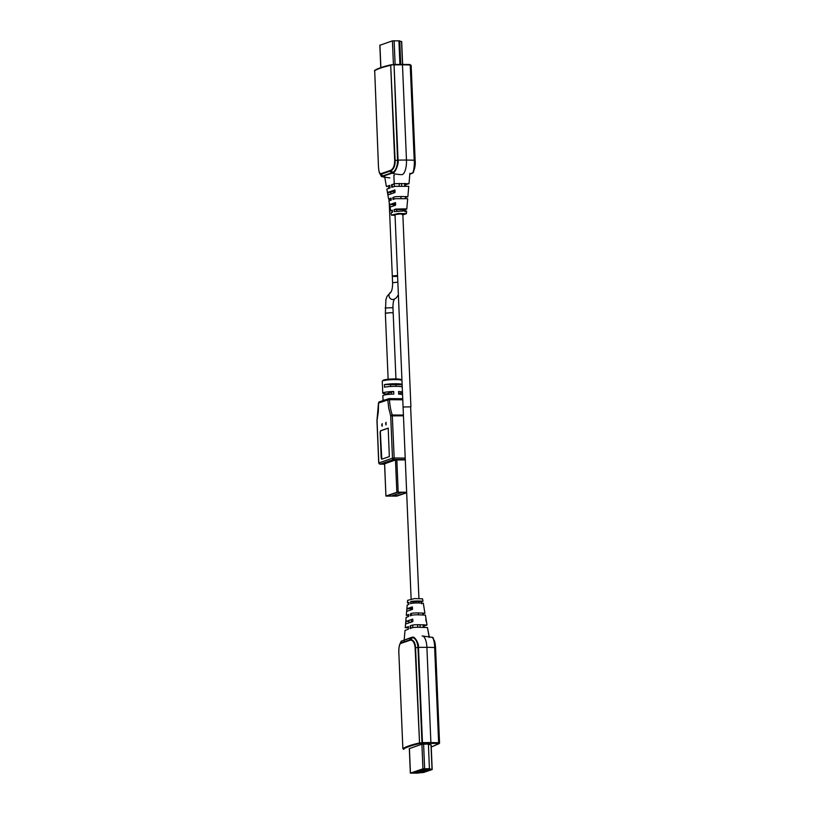 <?xml version="1.0" encoding="UTF-8"?>
<svg xmlns="http://www.w3.org/2000/svg" width="814" height="814" viewBox="0 0 814 814"><rect width="100%" height="100%" fill="white"/><g stroke="black" fill="none" stroke-linecap="round" stroke-linejoin="round"><path stroke-width="1.22" d="M432.407 637.728C433.882 638.634 434.707 641.91 434.869 647.557L438.858 742.795L438.359 743.335L439.031 743.691L431.247 747.008M429.222 744.322L427.981 744.098L430.891 742.582L426.902 647.344A13.044 4.874 -89.6 0 0 422.14 635.948A13.044 4.874 -89.6 0 1 426.902 647.344L430.891 742.582A42.399 5.098 177.6 0 0 422.476 742.643L422.405 743.223L421.967 742.683L422.476 742.643L418.477 647.405C419.149 643.131 414.214 635.968 412.667 637.209L411.64 637.352L412.332 637.586C415.476 638.166 417.358 641.452 417.979 647.445L421.967 742.683L419.536 742.979L415.547 647.751C415.262 642.633 413.583 639.926 410.521 639.631L400.681 642.999L399.46 645.349M431.155 744.973L429.232 744.505M433.913 640.13C434.686 640.496 435.236 643.091 435.571 647.924L439.55 743.182L439.051 743.711L439.55 743.182L435.47 647.883L439.55 743.182L431.247 747.038M434.717 641.961L435.551 647.903M434.004 640.242L435.47 647.883L434.645 647.517L438.634 742.744L439.458 743.121M403.785 749.399L403.398 749.104C406.288 747.252 411.681 745.4 419.566 743.579L438.359 743.335L438.634 742.744A42.399 5.098 177.6 0 0 430.891 742.582M438.858 742.785L434.645 647.517C434.818 643.243 432.926 636.09 432.051 637.342L422.14 635.948M418.142 771.56L419.108 771.397L418.131 771.357M420.075 770.899L421.042 770.736L420.065 770.695M422.018 770.237L422.985 770.075L422.008 770.034M423.952 769.566L424.918 769.403L423.941 769.362M415.221 772.354L416.198 772.384M425.885 770.431L426.851 770.268L425.885 770.431M426.851 770.095L427.828 769.932L426.851 770.095M427.828 769.769L428.795 769.606L427.828 769.769M424.918 770.756L425.885 770.593L424.918 770.756M424.918 770.929L423.952 771.092L424.918 770.929M423.952 771.255L422.985 771.418L423.952 771.224M422.985 771.591L422.008 771.753L422.985 771.591M422.008 771.926L421.042 772.089L422.008 771.886M421.042 772.252L420.075 772.415L421.042 772.252M411.172 773.096L423.667 768.823L429.466 768.843L423.667 768.823L411.172 773.096M416.849 773.158L411.131 773.127L422.822 772.486L416.849 773.158M429.558 769.189L431.369 769.566L422.822 772.486L431.369 769.566L429.558 769.189M429.426 768.691L432.092 769.576L423.555 772.496L410.348 773.158L422.934 768.823L429.426 768.691L428.398 744.098M425.02 769.372L422.161 769.596L425.02 769.372M422.832 772.232L419.973 772.445L422.832 772.232M422.598 771.55L424.776 771.57L422.598 771.55M426.709 770.909L423.85 771.123L426.709 770.909M428.642 770.248L425.793 770.461L428.642 770.248M427.726 769.8L430.586 769.586L427.726 769.8M428.154 769.566L426.18 769.057L414.947 772.903L419.749 772.445L428.154 769.566M427.431 769.902L429.619 769.912L427.431 769.902M425.498 770.563L427.676 770.573L425.498 770.563M422.883 771.458L425.742 771.234L422.883 771.458M421.621 771.886L423.799 771.896L421.621 771.886M413.441 772.578L416.3 772.354L413.441 772.578M416.595 772.252L414.407 772.242L416.585 772.221M416.056 771.682L418.233 771.692L416.056 771.682M417.022 771.346L419.21 771.367L417.022 771.346M417.317 771.245L420.177 771.031L417.317 771.245M421.143 770.695L418.284 770.919L421.143 770.695M422.11 770.37L419.251 770.583L422.11 770.37M420.899 770.024L423.077 770.034L420.899 770.024M424.053 769.708L421.194 769.922L424.053 769.708M419.698 771.275L419.749 772.445M403.368 406.99L410.907 406.847L403.368 406.99M409.218 622.802L408.699 620.492M408.536 616.463L408.455 614.56M408.801 622.751L411.508 621.825L411.416 619.566M411.243 615.537L411.172 613.624M418.457 614.804L418.386 613.125M411.508 621.825L412.179 621.784M422.954 614.835L422.904 613.624M430.718 743.162L427.981 744.098L421.845 744.23L409.32 748.626M419.566 743.579L415.12 647.802C414.58 642.663 412.993 640.109 410.358 640.15L400.508 643.518C399.226 644.82 398.677 648.097 398.87 653.357L402.859 748.595L403.398 749.104M402.859 748.595L402.859 748.595A119.037 14.306 -2.4 0 1 419.108 743.04L419.709 743.558M400.508 643.518L401.19 641.198L400.162 643.518L401.607 641.035L411.64 637.352L401.607 641.035M410.358 640.15L412.667 637.209L411.772 637.311M412.667 637.209L411.477 637.403L409.544 639.885A0.783 0.692 -105.6 0 0 409.401 640.394M413.197 603.052L413.146 601.77L422.965 601.261L422.527 598.809L414.519 598.595L407.611 600.356L407.387 602.92L408.923 603.093M411.579 609.686L411.508 608.007L412.413 607.661M405.962 621.428L405.708 624.002L412.891 621.55L412.739 619.108L405.962 621.428L408.74 621.448M407.336 605.046L408.903 604.344L408.943 602.35L407.387 602.92M412.372 606.878L406.959 608.74L406.715 611.355L412.515 609.371L412.372 606.878M406.267 617.409L408.648 616.422L408.689 614.478L406.308 615.333L408.496 615.516M405.128 630.453L408.394 629.161L408.445 626.566L405.24 627.706L408.414 627.889M424.084 627.289L423.952 626.068L427.004 625.02L418.284 624.704C413.98 624.694 411.274 625.111 410.175 625.976L410.124 628.571C411.314 627.665 414.102 627.228 418.488 627.248L427.462 627.563L429.202 637.443M429.344 637.342L427.462 627.563M427.004 625.02L425.396 615.008L427.004 625.02M422.7 613.97L424.918 613.207L417.368 612.901C413.431 612.911 411.111 613.237 410.419 613.888L410.378 615.832C411.131 615.15 413.512 614.804 417.511 614.804L425.254 615.109M424.918 613.207L423.3 603.205M422.822 601.353C421.418 600.793 410.592 600.936 410.663 601.76L410.622 603.744C410.5 602.869 421.652 602.736 423.168 603.306M410.175 625.976L410.704 625.976M410.663 601.76L413.146 601.77M421.642 603.825L421.428 601.831M425.773 619.2L426.241 621.642M406.959 608.74L411.538 608.77M418.956 601.811L419.007 603.011M410.256 64.794L411.151 65.405L415.15 160.643L411.141 65.425L409.91 64.54L410.449 65.049L414.448 160.277C414.733 166.148 414.224 170.258 412.912 172.588L409.829 174.155L412.047 173.362A42.399 39.001 71.1 0 1 409.849 173.891M381.776 176.648L393.203 172.833C394.821 173.229 399.064 163.99 398.056 160.124A42.399 5.098 -2.4 0 1 406.471 160.063A13.044 4.874 -89.6 0 1 402.177 174.654A13.044 4.874 -89.6 0 0 406.471 160.063L402.482 64.825L391.025 64.794C383.119 66.616 377.676 68.488 374.684 70.401L378.449 166.087C378.693 171.225 379.477 173.769 380.82 173.718L390.669 170.35C393.254 169.058 394.597 165.781 394.688 160.531L390.7 65.283L391.239 64.764L394.068 64.886L397.558 160.165C397.436 166.28 395.869 170.37 392.836 172.456L381.593 176.302L380.016 173.799M411.141 65.425L415.13 160.663L414.54 168.671M413.705 170.696C415.069 167.328 415.547 163.98 415.15 160.643L415.048 160.602C415.384 165.71 414.804 169.18 413.319 171.032M412.189 173.301L412.81 172.833C413.797 173.056 414.346 168.874 414.448 160.277L414.214 160.226C414.733 164.092 413.532 173.362 412.586 172.965L412.912 172.588M414.214 160.226A42.399 5.098 -2.4 0 0 406.471 160.063L402.482 64.825A42.399 5.098 -2.4 0 1 410.225 64.998L414.214 160.226L415.048 160.602M400.712 64.357L399.735 40.842L392.429 40.853L379.935 45.248M401.577 41.606L399.745 41.148M418.945 598.626L410.632 407.041M400.926 196.489L401.007 198.484M405.504 198.514L405.423 196.52M394.973 191.107L393.467 191.188L393.538 193.01M393.711 197.222L393.803 199.206M393.467 191.188L390.751 192.114L390.822 193.936M391.005 198.148L391.086 200.132M394.454 175.234L393.874 175.275L394.342 186.487M379.283 172.069L380.087 173.891L381.033 174.237L390.873 170.879C393.844 169.037 395.258 165.568 395.126 160.47L390.7 65.283A119.037 14.306 177.6 0 0 374.45 70.838L374.45 70.838M380.189 174.013L380.087 173.901C379.314 173.433 378.764 170.838 378.429 166.097L374.684 70.401M391.137 65.232L393.956 64.428L409.981 64.54M402.482 64.825L402.482 64.825A42.399 5.098 -2.4 0 0 394.068 64.886L398.056 160.124L394.688 160.531M402.177 174.654A42.399 39.001 -108.9 0 1 392.185 173.229L391.849 172.843M389.855 177.859A42.399 39.001 71.1 0 1 382.499 176.536L382.122 176.17M402.065 214.591L402.838 214.275L400.386 213.94L395.014 214.601L411.131 599.114M396.713 210.958L396.662 209.625L405.097 209.686L406.786 209.066L407.692 198.697L395.268 198.697L393.03 199.471L392.826 197.517L395.207 196.703L401.831 196.5L407.865 196.703L405.464 197.568M394.637 205.535L394.566 203.795L395.533 203.439M395.004 192.511L394.953 189.927L387.759 192.389L388.227 194.831L395.004 192.511M402.869 214.916L406.389 213.665L398.382 213.451L391.615 215.12L395.055 215.395M394.302 211.609L403.561 210.918C406.766 210.989 407.265 211.243 405.057 211.681L405.097 209.686C406.257 209.412 408.18 208.76 403.683 208.883L395.635 209.086L394.088 209.615L394.302 211.609M390.15 207.071L395.584 205.209L395.512 202.584L389.703 204.568L390.15 207.071M405.23 184.859L408.994 183.659L394.749 183.649L391.503 184.768L391.768 187.373L394.841 186.325L408.76 186.325L407.865 196.703M391.473 215.222L391.035 212.769L392.572 212.2L392.358 210.205L390.7 210.826L388.939 200.916L391.3 200.061L391.107 198.107L388.604 199.013L386.853 189.102L390.048 187.963L389.774 185.358L386.406 186.559L384.656 176.689M388.604 199.013L391.046 199.186M390.7 210.826L392.44 210.989M402.533 209.666L402.584 210.918M405.586 186.141L405.606 184.859M394.088 209.615L396.662 209.625M387.759 192.389L390.761 192.409M391.503 184.768L392.206 184.768M389.703 204.568L394.597 204.609M385.582 423.768L386.07 422.293L386.06 424.908L385.582 423.768M381.705 425.091L382.204 423.626L382.183 426.231L381.705 425.091M386.681 394.607L386.65 393.895A9.86 1.18 -2.4 0 1 382.753 393.121A9.86 1.18 -2.4 0 1 393.711 391.483L393.823 394.068A9.86 1.18 177.6 0 0 382.865 395.706L383.068 400.569M389.072 398.626L402.737 398.718L402.564 394.882A9.86 1.18 177.6 0 0 398.667 394.108L398.555 391.514A9.86 1.18 -2.4 0 1 402.462 392.297L402.248 387.169A9.86 1.18 177.6 0 0 396.052 386.335A9.86 1.18 177.6 0 0 384.534 387.189L384.432 384.605A9.86 1.18 -2.4 0 1 395.94 383.74A9.86 1.18 -2.4 0 1 402.136 384.584A9.86 1.18 -2.4 0 1 402.075 384.727L402.167 387.037M382.499 385.541A9.86 1.18 -2.4 0 1 382.427 385.409A9.86 1.18 -2.4 0 1 382.488 385.266L382.6 387.851A9.86 1.18 177.6 0 0 382.539 387.993L382.753 393.121M383.109 400.549A9.86 1.18 -2.4 0 1 385.164 399.847M395.94 378.927L393.182 312.983L390.72 312.657L385.358 313.319L388.125 379.253M386.691 496.041L391.341 496.072L402.309 492.317M406.664 492.348L397.659 492.287L386.619 496.062L396.062 496.123L395.991 494.474M396.062 496.123L406.664 492.501M391.351 394.18L391.269 392.317L388.695 392.867L388.756 394.373M388.705 393.193L386.65 393.895M393.711 391.483L391.269 392.317M396.021 386.335L395.96 384.686L390.547 384.646L390.618 386.487M402.075 384.727L395.96 384.686M390.547 384.646L384.432 384.605M405.301 459.9L395.482 459.961L384.635 463.766M395.482 459.961L396.835 492.317L398.188 492.185L396.835 459.839M406.674 492.745L396.876 496.102L385.917 496.072L384.635 463.675M406.654 492.246L398.188 492.185M396.835 492.317L385.989 496.021M402.462 392.297A9.86 1.18 -2.4 0 1 398.636 393.396M377.147 420.085A1.302 0.59 12.1 0 0 376.984 420.299A1.302 0.59 12.1 0 0 377.045 420.563L377.055 420.675M403.449 415.812L390.7 415.893A1.302 0.845 -19.4 0 1 392.267 414.998A29.233 10.918 90.4 0 1 389.479 399.705L387.79 399.908A1.302 1.201 -108.9 0 1 388.939 398.626L379.355 401.841A1.302 1.201 71.1 0 0 378.561 403.062L378.561 403.144M388.319 428.164L380.789 430.738L380.352 432.203L381.807 459.188M378.825 462.952L392.48 458.16L394.169 458.007L393.742 459.462A1.302 1.201 -108.9 0 1 392.48 458.16L390.7 415.893L388.716 408.099L387.79 399.908L378.561 403.062L378.327 411.701L377.045 420.563L378.815 462.83A1.302 1.201 71.1 0 0 380.087 464.133L393.742 459.462L405.28 459.544M389.336 456.603L381.735 459.208L381.196 458.079L380.118 432.203L380.545 430.738L388.207 428.133L389.336 456.603M392.582 275.966L397.568 275.498L392.582 275.966M385.643 313.125L390.72 312.657M397.608 276.373L393.416 276.445M434.645 647.517A42.399 5.098 177.6 0 0 426.902 647.344A42.399 5.098 -2.4 0 0 418.477 647.405L415.12 647.802M423.595 744.067L424.633 768.66M422.934 768.823L421.906 744.22M409.411 748.483L410.439 773.096M431.003 744.841L432.031 769.444M410.805 628.337L410.694 625.793M417.745 627.238L417.633 624.704M412.729 625.101L412.83 627.645M423.219 627.279L423.117 624.735M420.055 624.714L420.166 627.258M422.191 742.653L422.405 743.223M398.87 653.357L402.849 748.615L403.581 748.911M401.068 643.243A0.783 0.743 -113.9 0 1 401.231 642.734L401.678 641.005M401.19 641.198L411.182 637.759M410.409 65.018L414.448 160.277M409.91 64.54L402.269 64.367M394.118 40.7L395.116 64.408M399.908 64.357L398.921 40.731M379.935 45.126L380.871 67.613M393.416 64.52L392.429 40.853M401.526 41.483L402.482 64.367M399.257 186.091L399.145 183.425M392.307 187.189L392.195 184.524M401.567 183.445L401.678 186.111M404.731 186.131L404.619 183.465M390.669 170.35L393.203 172.833M389.713 170.625A0.783 0.692 74.9 0 0 389.896 171.133L392.043 173.25M381.379 173.474A0.783 0.743 65.4 0 0 381.583 173.982L382.58 176.485M380.82 173.718L381.949 176.679M382.855 380.83A9.86 1.18 177.6 0 0 382.254 381.267L383.323 380.097C386.345 379.253 390.913 378.866 397.029 378.948C402.747 379.344 401.77 380.006 401.963 380.443A9.86 1.18 177.6 0 0 395.767 379.599A9.86 1.18 177.6 0 0 382.855 380.83M400.59 380.097C402.523 379.558 400.773 379.171 395.329 378.927L383.659 380.016M384.574 464.163L380.016 464.143L384.574 464.173M379.935 464.122L378.724 462.891L376.953 420.624L378.469 403.113L379.355 401.841M403.418 415.069L392.267 414.998L394.169 458.007L405.219 458.079M402.777 399.796L389.479 399.705L389 398.616L402.737 398.707M385.368 313.298L385.907 299.613L387.057 296.296L390.862 292.236C392.043 290.456 392.623 287.301 392.582 282.763L397.853 282.112M390.944 292.134A3.907 3.592 71.2 0 0 393.905 299.349L396.194 297.955L398.382 294.821M385.144 307.997L392.959 307.672C392.918 303.53 393.427 300.651 394.485 299.023M434.88 647.557C433.404 633.394 432.132 638.603 432.203 637.372M431.155 744.871L432.183 769.505M409.32 748.524L410.348 773.158M423.768 627.279L423.667 624.745M400.366 643.253L400.295 643.335C399.135 645.197 398.646 648.544 398.85 653.377M404.1 640.71L405.006 630.372M405.24 627.706L406.135 617.327M406.308 615.333L407.214 604.955M380.779 67.643L379.833 45.197M402.635 64.367L401.678 41.545M400.722 64.357L399.735 40.842M402.838 214.275L410.907 406.847M405.168 183.465L405.28 186.131M379.996 173.789L381.379 176.455L384.768 177.36M406.389 213.665L406.613 211.101M409.9 173.321L408.994 183.659M382.427 385.409L382.254 381.267M384.564 463.726L385.917 496.072M402.136 384.584L401.963 380.443M393.172 312.963L392.959 307.672M392.582 282.763L389.214 202.442M388.553 186.732L388.624 188.441M389.072 199.145L389.143 200.793"/></g></svg>

